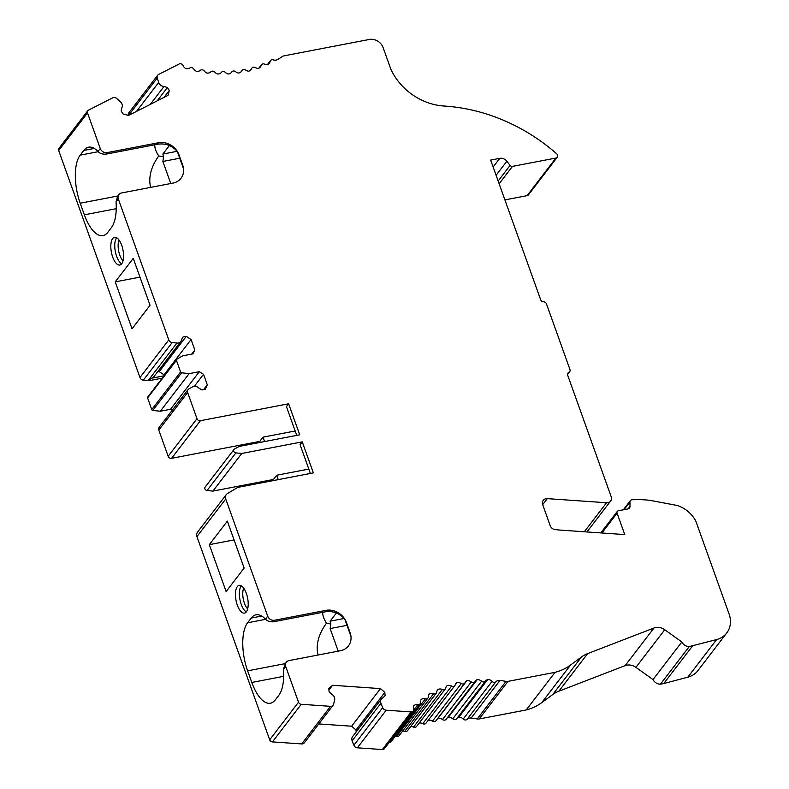 <?xml version="1.0" encoding="UTF-8"?>
<svg xmlns="http://www.w3.org/2000/svg" width="789" height="789" viewBox="0 0 789 789"><rect width="100%" height="100%" fill="white"/><g stroke="black" fill="none" stroke-linecap="round" stroke-linejoin="round"><path stroke-width="1.18" d="M244.136 568.06L226.118 591.572L209.322 544.657L227.34 521.154L244.136 568.06M139.969 277.126L115.233 281.87L133.252 258.368L150.048 305.274L132.029 328.786L115.233 281.87M295.185 430.981L263.033 437.155L264.601 441.544M308.824 469.07L276.663 475.244L278.241 479.633M567.567 374.065L568.83 372.408A2.821 2.406 37.5 0 0 569.964 369.558L546.452 303.873A2.821 2.406 37.5 0 0 543.542 301.792A2.821 2.406 37.5 0 1 540.643 299.702L490.659 160.088L499.753 158.342A6.776 5.77 37.5 0 1 506.863 161.242L510.098 165.414A2.259 1.923 37.5 0 0 512.475 166.38L555.91 158.047A2.821 2.406 37.5 0 0 556.639 153.756A169.467 144.308 37.5 0 0 444.099 106.032A56.492 48.099 37.5 0 1 390.91 69.373L383.109 47.606A11.302 9.616 37.5 0 0 369.42 39.45L284.03 55.841A5.651 4.813 -142.5 0 0 282.314 56.552A124.277 105.825 37.5 0 1 277.649 59.53A5.651 4.813 37.5 0 1 273.27 59.875A2.821 2.406 -142.5 0 0 270.094 61.542A5.651 4.813 37.5 0 1 269.276 63.485A5.651 4.813 37.5 0 1 267.649 64.767A5.651 4.813 37.5 0 1 264.621 64.175A2.821 2.406 -142.5 0 0 261.129 65.467A5.651 4.813 37.5 0 1 260.4 66.976A5.651 4.813 37.5 0 1 258.358 68.426A5.651 4.813 37.5 0 1 255.35 67.568A2.821 2.406 -142.5 0 0 251.701 68.544A5.651 4.813 37.5 0 1 251.099 69.619A5.651 4.813 37.5 0 1 248.614 71.188A5.651 4.813 37.5 0 1 245.655 70.093A2.821 2.406 -142.5 0 0 241.878 70.724A5.651 4.813 37.5 0 1 241.454 71.395A5.651 4.813 37.5 0 1 238.505 73.052A5.651 4.813 37.5 0 1 235.635 71.71A2.821 2.406 -142.5 0 0 231.749 71.996A5.651 4.813 37.5 0 1 231.542 72.292A5.651 4.813 37.5 0 1 228.129 73.988A5.651 4.813 37.5 0 1 225.348 72.42A2.821 2.406 -142.5 0 0 221.403 72.351A5.651 4.813 37.5 0 1 217.547 73.988A5.651 4.813 37.5 0 1 214.894 72.203A2.821 2.406 -142.5 0 0 210.91 71.789A5.651 4.813 37.5 0 1 206.866 73.061A5.651 4.813 37.5 0 1 204.351 71.069A2.821 2.406 -142.5 0 0 200.376 70.32A5.651 4.813 37.5 0 1 196.165 71.207A5.651 4.813 37.5 0 1 193.818 69.037A2.821 2.406 -142.5 0 0 189.873 67.943A5.651 4.813 37.5 0 1 185.533 68.436A5.651 4.813 37.5 0 1 183.147 65.645A2.821 2.406 -142.5 0 0 179.172 63.988L158.569 74.472A3.649 3.107 -142.5 0 0 157.642 75.241A3.649 3.107 -142.5 0 0 157.248 77.963L158.678 82.441A5.158 4.389 -142.5 0 0 164.053 86.425L167.386 87.549L169.319 90.479L168.057 95.341L128.548 115.45L123.114 113.991L121.181 111.062L121.733 107.965A5.158 4.389 -142.5 0 0 120.48 101.889L116.752 98.566A3.649 3.107 -142.5 0 0 112.649 97.846L88.516 110.135A2.821 2.406 -142.5 0 0 87.52 112.926L100.272 148.539A5.651 4.813 37.5 0 0 107.117 152.612L158.52 142.74A16.944 14.429 37.5 0 1 179.064 154.979L182.673 165.069A16.944 14.429 37.5 0 1 181.006 178.275A16.944 14.429 37.5 0 1 172.969 183.097L121.565 192.97A5.651 4.813 37.5 0 0 118.883 194.577A5.651 4.813 37.5 0 0 118.33 198.976L168.787 339.911A3.62 3.077 37.5 0 0 172.17 342.554L143.342 380.17L148.095 380.663A5.158 4.389 37.5 0 0 149.515 380.614L162.179 378.178M187.979 389.687L159.151 427.303A3.62 3.077 37.5 0 0 158.796 430.113L168.165 456.279L196.994 418.673L187.624 392.508A3.62 3.077 37.5 0 1 187.979 389.687A3.62 3.077 37.5 0 1 188.788 388.987L192.595 386.847A5.158 4.389 -142.5 0 1 198.927 388.158L202.023 389.934L205.219 389.322L207.29 384.825L203.532 374.311L199.341 371.678L189.143 373.631L181.638 372.793A1.134 0.967 -142.5 0 1 180.592 371.964L176.42 360.326A1.134 0.967 -142.5 0 1 176.785 359.232L182.752 355.809L192.96 353.847L194.834 350.05L191.076 339.536L186.253 336.361L183.058 336.972L181.549 339.635A5.158 4.389 -142.5 0 1 180.789 341.529A5.158 4.389 -142.5 0 1 176.914 343.057L172.17 342.554M233.968 449.483A2.259 1.923 37.5 0 0 235.872 452.896L241.74 453.478L212.912 491.093L207.053 490.511A2.259 1.923 37.5 0 1 205.14 487.099L233.968 449.483A2.259 1.923 37.5 0 1 234.491 449.03L239.274 446.406L299.721 434.798L288.616 403.781L200.416 420.705A2.821 2.406 37.5 0 1 196.994 418.673M296.753 435.37L286.446 406.601L288.616 403.781M168.165 456.279A2.821 2.406 37.5 0 0 171.588 458.32L259.788 441.386L263.033 437.155M259.788 441.386L260.153 442.392M212.912 491.093L273.428 479.475L276.663 475.244M273.428 479.475L273.783 480.481M241.74 453.478L302.246 441.86L313.361 472.887L237.755 487.395L227.479 493.539A5.651 4.813 37.5 0 0 226.305 494.575A5.651 4.813 37.5 0 0 225.743 498.983L267.698 616.16A5.651 4.813 37.5 0 0 274.552 620.243L325.956 610.37A16.944 14.429 37.5 0 1 346.499 622.6L350.109 632.689A16.944 14.429 37.5 0 1 348.442 645.905A16.944 14.429 37.5 0 1 340.404 650.728L289.001 660.6A5.651 4.813 37.5 0 0 286.318 662.208A5.651 4.813 37.5 0 0 285.766 666.606L298.508 702.21A2.821 2.406 -142.5 0 0 301.25 704.291L330.522 706.333A3.649 3.107 -142.5 0 0 333.126 705.238A3.649 3.107 -142.5 0 0 333.609 704.222L334.625 699.991A5.158 4.389 -142.5 0 0 331.646 694.251L329.102 691.746L328.816 688.501L332.573 685.276L380.476 688.61L384.835 692.397L385.111 695.642L382.971 697.811A5.158 4.389 -142.5 0 0 381.393 699.024A5.158 4.389 -142.5 0 0 380.949 703.216L382.704 707.634A3.649 3.107 -142.5 0 0 386.196 710.199L411.168 711.934A2.821 2.406 -142.5 0 0 413.525 709.064A5.651 4.813 37.5 0 1 413.732 705.77A5.651 4.813 37.5 0 1 417.845 704.646A2.821 2.406 -142.5 0 0 420.547 702.279A5.651 4.813 37.5 0 1 421.139 699.537A5.651 4.813 37.5 0 1 425.399 698.798A2.821 2.406 -142.5 0 0 428.368 696.717A5.651 4.813 37.5 0 1 429.226 694.083A5.651 4.813 37.5 0 1 433.595 693.728A2.821 2.406 -142.5 0 0 436.79 691.943A5.651 4.813 37.5 0 1 437.639 689.754A5.651 4.813 37.5 0 1 437.915 689.438A5.651 4.813 37.5 0 1 442.363 689.478A2.821 2.406 -142.5 0 0 445.755 687.998A5.651 4.813 37.5 0 1 446.544 686.252A5.651 4.813 37.5 0 1 447.126 685.631A5.651 4.813 37.5 0 1 451.624 686.065A2.821 2.406 -142.5 0 0 455.194 684.921A5.651 4.813 37.5 0 1 455.864 683.609A5.651 4.813 37.5 0 1 456.801 682.722A5.651 4.813 37.5 0 1 461.299 683.54A2.821 2.406 -142.5 0 0 465.017 682.732A5.651 4.813 37.5 0 1 465.54 681.834A5.651 4.813 37.5 0 1 466.851 680.71A5.651 4.813 37.5 0 1 471.319 681.913A2.821 2.406 -142.5 0 0 475.146 681.449A5.651 4.813 37.5 0 1 475.471 680.946A5.651 4.813 37.5 0 1 477.197 679.625A5.651 4.813 37.5 0 1 481.586 681.203A2.821 2.406 -142.5 0 0 485.501 681.075A5.651 4.813 37.5 0 1 485.6 680.946A5.651 4.813 37.5 0 1 487.75 679.467A5.651 4.813 37.5 0 1 492.03 681.4A2.821 2.406 -142.5 0 0 495.926 681.716A5.651 4.813 37.5 0 1 499.97 680.443A124.277 105.825 37.5 0 1 506.025 681.371A5.651 4.813 -142.5 0 0 507.998 681.361L555.042 672.336A56.492 48.099 -142.5 0 0 570.536 665.058L581.513 656.961A33.897 28.858 37.5 0 1 587.667 653.598L653.982 628.005L625.154 665.62L558.849 691.213A33.897 28.858 37.5 0 0 552.694 694.576L541.708 702.664L570.536 665.058M226.305 494.575L197.477 532.19A5.651 4.813 37.5 0 0 196.925 536.599L269.69 739.826A2.821 2.406 37.5 0 0 272.432 741.907L301.25 704.291M350.908 636.25L344.832 619.296C339.526 613.083 332.84 610.627 324.772 611.919L273.359 621.791C269.858 621.959 267.215 621.071 265.429 619.128A36.718 15.346 -100.9 0 0 256.021 614.809A36.718 15.346 -100.9 0 0 251.208 618.073L247.598 622.777A36.718 15.346 -100.9 0 0 247.638 670.847L251.79 682.446A36.718 15.346 -100.9 0 0 270.42 703.226A36.718 15.346 -100.9 0 0 275.233 699.961L278.842 695.257A36.718 15.346 -100.9 0 0 283.488 669.575L284.957 664.003M237.302 586.631A14.123 5.898 79.1 0 1 239.156 585.369A14.123 5.898 79.1 0 1 247.618 598.131A14.123 5.898 79.1 0 1 244.482 613.112A14.123 5.898 79.1 0 1 236.582 602.786A14.123 5.898 79.1 0 1 237.302 586.631M681.834 641.98L653.016 679.585A7.348 6.253 37.5 0 0 660.442 684.181L689.27 646.566A7.348 6.253 -142.5 0 1 681.834 641.98L664.742 629.73A11.302 9.616 37.5 0 0 653.982 628.005M689.27 646.566L716.649 639.563A24.242 20.642 37.5 0 0 726.728 632.985A24.242 20.642 37.5 0 0 729.115 614.089L695.878 521.253A28.246 24.055 -142.5 0 0 677.455 505.522L650.185 500.374A107.324 91.396 37.5 0 0 632.078 499.743A2.821 2.406 37.5 0 0 629.947 501.942L629.997 506.36A3.393 2.89 37.5 0 1 629.484 507.978A3.393 2.89 37.5 0 1 627.876 508.944L618.369 510.769A2.259 1.923 37.5 0 0 617.077 513.166L624.74 534.577L559.934 530.07A48.583 41.363 37.5 0 1 553.484 529.182A5.651 4.813 37.5 0 1 550.18 525.612L542.704 504.723A5.651 4.813 37.5 0 1 543.256 500.325A5.651 4.813 37.5 0 1 547.3 498.628L606.563 502.751A5.651 4.813 37.5 0 0 610.607 501.064A5.651 4.813 37.5 0 0 611.169 496.666L567.705 375.268A2.821 2.406 37.5 0 1 568.83 372.408M487.75 679.467L458.922 717.083A5.651 4.813 37.5 0 1 463.212 719.016A2.821 2.406 37.5 0 0 467.098 719.321A5.651 4.813 37.5 0 1 471.141 718.049A124.277 105.825 37.5 0 1 477.207 718.976A5.651 4.813 37.5 0 0 479.179 718.976L526.224 709.942L555.042 672.336M87.796 110.726L58.968 148.342A2.821 2.406 37.5 0 0 58.692 150.541L139.969 377.517A3.62 3.077 37.5 0 0 143.342 380.17M183.472 168.629L177.397 151.666C172.091 145.452 165.404 142.996 157.336 144.288L105.923 154.161C102.422 154.328 99.779 153.441 97.994 151.508A36.718 15.346 -100.9 0 0 88.585 147.178A36.718 15.346 -100.9 0 0 83.772 150.452L80.172 155.147A36.718 15.346 -100.9 0 0 80.202 203.217L84.354 214.825A36.718 15.346 -100.9 0 0 102.984 235.605A36.718 15.346 -100.9 0 0 107.807 232.331L111.407 227.626A36.718 15.346 -100.9 0 0 116.052 201.954L117.522 196.372L118.883 194.577M112.679 238.554A14.123 5.898 79.1 0 1 114.523 237.302A14.123 5.898 79.1 0 1 122.985 250.054A14.123 5.898 79.1 0 1 119.849 265.035A14.123 5.898 79.1 0 1 111.959 254.719A14.123 5.898 79.1 0 1 112.679 238.554M191.747 354.083L194.834 350.05M164.28 375.436L164.053 374.795L191.076 339.536M164.053 374.795L159.23 371.629L186.253 336.361M159.23 371.629L157.465 371.964M203.611 389.628L207.29 384.825M194.331 386.314L203.532 374.311M555.91 158.047L527.091 195.652L504.921 199.913M660.442 684.181L663.746 683.54L692.574 645.935M310.393 473.459L300.086 444.68L302.246 441.86M179.941 158.175L162.869 161.449L170.769 183.521M347.199 625.292L330.127 628.567L338.205 651.152M336.39 612.994L330.118 621.18L330.847 624.03L326.478 623.162C323.825 619.01 322.573 615.4 322.711 612.313M180.789 341.529L153.766 376.787A5.158 4.389 -142.5 0 1 151.32 378.256L163.984 375.83M172.16 410.329L170.513 409.284L199.341 371.678M170.513 409.284L160.315 411.247L189.143 373.631M160.315 411.247L152.81 410.408L181.638 372.793M147.957 396.847A1.134 0.967 37.5 0 0 147.592 397.942L151.764 409.58A1.134 0.967 37.5 0 0 152.81 410.408M234.057 539.913L209.322 544.657M318.026 655.028C315.679 644.84 318.5 634.218 326.478 623.162M330.127 628.567L330.847 624.03M150.591 187.397C148.273 177.357 150.985 166.873 158.737 155.936C155.956 151.666 154.624 147.947 154.772 144.781M169.398 145.531L162.869 154.052L163.599 156.912L158.737 155.936M162.869 161.449L163.599 156.912M243.683 588.14A12.427 5.198 -100.9 0 0 247.657 608.852M241.276 585.813A14.123 5.898 -100.9 0 0 241.237 585.872A14.123 5.898 -100.9 0 0 239.964 599.67A14.123 5.898 -100.9 0 0 246.286 611.909M119.06 240.073A12.427 5.198 -100.9 0 0 123.035 260.784M116.654 237.745A14.123 5.898 -100.9 0 0 116.604 237.805A14.123 5.898 -100.9 0 0 115.342 251.592A14.123 5.898 -100.9 0 0 121.664 263.832M526.224 709.942A56.492 48.099 37.5 0 0 541.708 702.664M663.746 683.54L687.821 677.179A24.242 20.642 37.5 0 0 697.91 670.601L726.728 632.985M625.154 665.62A11.302 9.616 -142.5 0 1 635.914 667.346L653.016 679.585M527.091 195.652A2.821 2.406 37.5 0 0 528.423 194.853L557.251 157.238M164.013 97.402L169.319 90.479M157.159 100.893L167.386 87.549M150.285 104.385L164.053 86.425M128.37 115.401A3.649 3.107 -142.5 0 1 128.824 112.847L157.642 75.241M381.393 699.024L352.565 736.64A5.158 4.389 37.5 0 0 352.121 740.822L380.949 703.216M356.174 731.926L356.007 730.003L384.835 692.397M356.007 730.003L351.647 726.215L380.476 688.61M328.954 690.01L332.573 685.276M351.647 726.215L318.805 723.937M272.432 741.907L301.694 743.938A3.649 3.107 37.5 0 0 304.307 742.853L333.126 705.238M413.189 711.096L384.371 748.702A2.821 2.406 -142.5 0 1 382.349 749.55L357.368 747.814A3.649 3.107 -142.5 0 1 353.876 745.25L352.121 740.822M427.934 698.038L399.106 735.654A2.821 2.406 -142.5 0 1 396.581 736.413A5.651 4.813 37.5 0 0 395.289 736.245M420.133 703.837L391.305 741.443A2.821 2.406 -142.5 0 1 389.283 742.291M458.922 717.083A5.651 4.813 37.5 0 0 456.9 718.404M477.197 679.625L448.369 717.24A5.651 4.813 37.5 0 1 452.768 718.809A2.821 2.406 37.5 0 0 456.683 718.69L485.403 681.203M448.369 717.24A5.651 4.813 37.5 0 0 447.146 718.02M466.851 680.71L438.033 718.325A5.651 4.813 37.5 0 1 442.491 719.529A2.821 2.406 37.5 0 0 446.327 719.055M428.269 720.268A5.651 4.813 37.5 0 1 432.471 721.156A2.821 2.406 37.5 0 0 435.932 720.791L464.751 683.175M455.253 684.753L456.801 682.722M419.196 723.03A5.651 4.813 37.5 0 1 422.796 723.681A2.821 2.406 37.5 0 0 426.03 723.188L454.858 685.572M446.091 686.982L447.126 685.631M410.635 726.62A5.651 4.813 37.5 0 1 413.535 727.083A2.821 2.406 37.5 0 0 416.543 726.482L445.371 688.876M437.402 690.099L437.915 689.438M402.646 731.038A5.651 4.813 37.5 0 1 404.777 731.344A2.821 2.406 37.5 0 0 407.538 730.653L436.366 693.038M196.925 536.599L225.743 498.983M269.69 739.826L298.508 702.21M283.488 669.575L285.766 666.606M265.429 619.128L267.698 616.16M479.179 718.976L507.998 681.361M58.692 150.541L87.52 112.926M168.787 339.911L139.969 377.517M116.052 201.954L118.33 198.976M97.994 151.508L100.272 148.539M499.141 183.778L512.475 166.38M601.899 532.979L617.077 513.166M628.054 508.905L629.997 506.36M624.02 509.684L629.947 501.942M558.849 691.213L587.667 653.598M94.276 148.431L83.772 150.452M261.711 616.061L251.208 618.073M344.231 618.468L330.118 621.18M187.624 392.508L158.796 430.113M171.588 458.32L200.416 420.705M148.095 380.663L176.914 343.057M151.32 378.256L149.515 380.614M151.764 409.58L180.592 371.964M147.592 397.942L176.42 360.326M265.607 619.316L247.598 622.777M285.224 663.628L247.638 670.847M283.665 676.331L251.79 682.446M273.359 621.791L274.552 620.243M324.772 611.919L325.956 610.37M98.181 151.695L80.172 155.147M117.798 195.997L80.202 203.217M116.23 208.7L84.354 214.825M177.15 151.31L162.869 154.052M105.923 154.161L107.117 152.612M157.336 144.288L158.52 142.74M552.694 694.576L581.513 656.961M687.821 677.179L716.649 639.563M664.742 629.73L635.914 667.346M493.125 166.992L499.753 158.342M584.333 531.766L606.563 502.751M542.684 504.664L547.3 498.628M498.145 181.016L510.098 165.414M496.094 175.286L506.863 161.242M136.477 111.417L158.678 82.441M128.518 115.441L157.248 77.963M231.315 72.568L231.749 71.996M240.911 71.986L241.878 70.724M250.212 70.477L251.701 68.544M259.137 68.071L261.129 65.467M267.619 64.767L270.094 61.542M301.694 743.938L330.522 706.333M353.876 745.25L382.704 707.634M382.349 749.55L411.168 711.934M357.368 747.814L386.196 710.199M396.581 736.413L425.399 698.798M413.594 710.199L417.845 704.646M477.207 718.976L506.025 681.371M471.141 718.049L499.97 680.443M467.098 719.321L495.926 681.716M463.212 719.016L492.03 681.4M452.768 718.809L481.586 681.203M442.491 719.529L471.319 681.913M432.471 721.156L461.299 683.54M422.796 723.681L451.624 686.065M413.535 727.083L442.363 689.478M404.777 731.344L433.595 693.728M207.053 490.511L235.872 452.896M600.823 532.91L617.304 511.41M623.32 509.812L630.381 500.591M147.711 397.064L176.529 359.449M286.318 662.208L284.947 663.993M586.947 531.944L610.607 501.064M231.256 72.627L231.858 71.848M240.773 72.095L242.085 70.379M249.975 70.635L251.997 68.002M258.782 68.249L261.494 64.718M267.274 64.787L270.499 60.566M456.634 718.749L485.452 681.144M446.16 719.312L474.988 681.696M567.547 374.538L569.688 371.757"/></g></svg>
